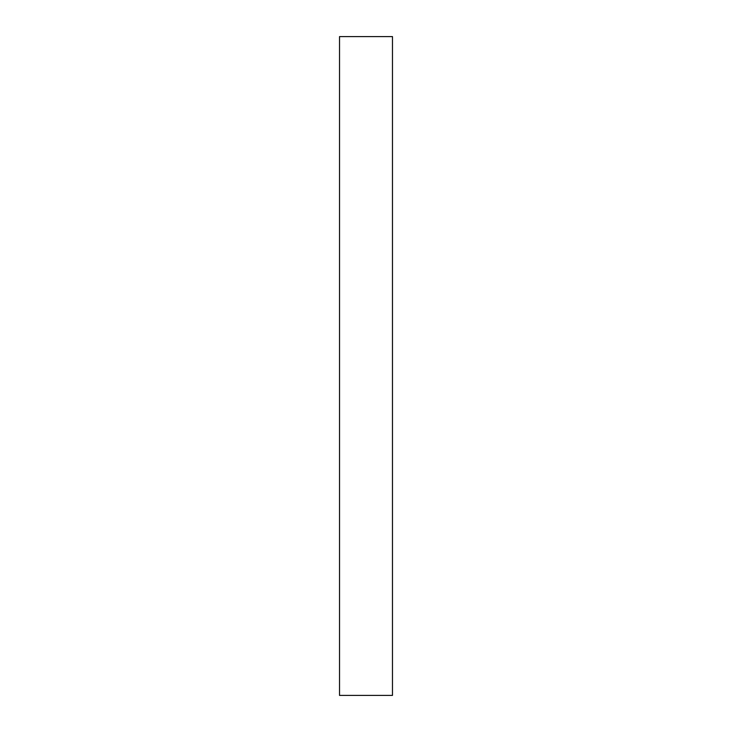 <?xml version="1.0" encoding="UTF-8"?>
<svg xmlns="http://www.w3.org/2000/svg" width="732" height="732" viewBox="0 0 732 732"><rect width="100%" height="100%" fill="white"/><g stroke="black" fill="none" stroke-linecap="round" stroke-linejoin="round"><path stroke-width="1.1" d="M339.529 523.92L339.529 695.4L392.471 695.4L392.471 36.6L339.529 36.6L339.529 523.92"/></g></svg>
